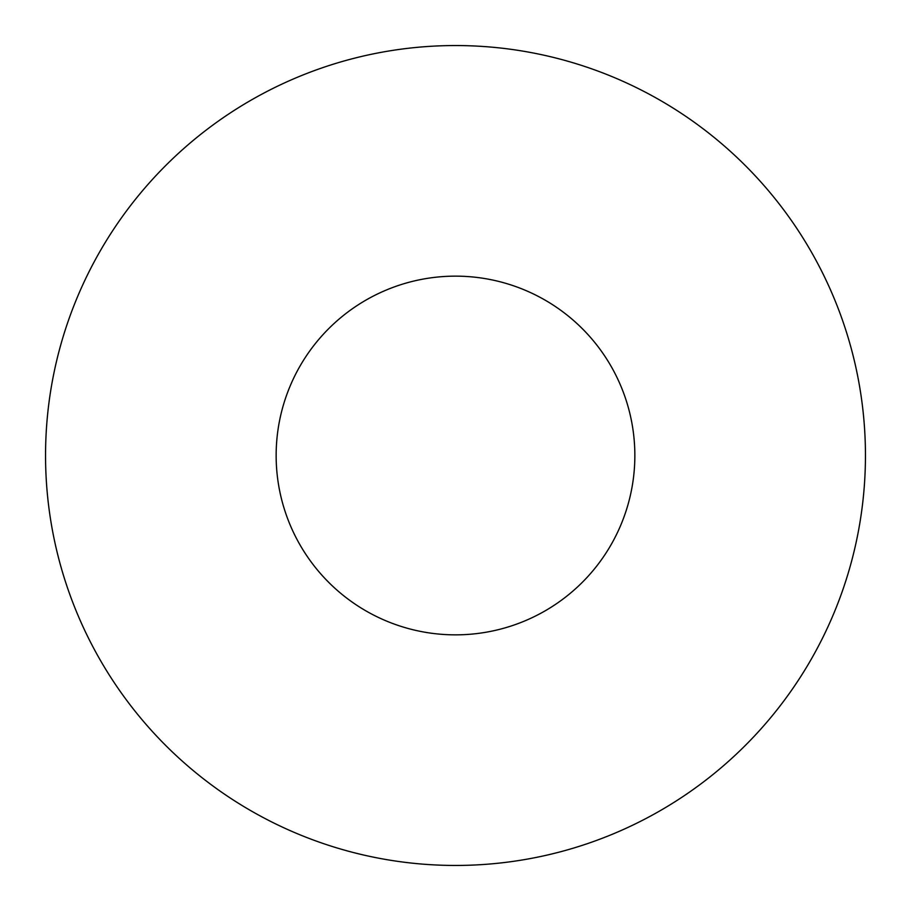 <?xml version="1.0" encoding="UTF-8"?>
<svg xmlns="http://www.w3.org/2000/svg" width="911" height="911" viewBox="0 0 911 911"><rect width="100%" height="100%" fill="white"/><g stroke="black" fill="none" stroke-linecap="round" stroke-linejoin="round"><path stroke-width="1.37" d="M276.147 455.5A179.353 179.353 0 0 0 455.5 634.853A179.353 179.353 0 0 0 634.853 455.5A179.353 179.353 0 0 0 455.5 276.147A179.353 179.353 0 0 0 276.147 455.5M865.45 455.5A409.95 409.95 0 0 0 455.5 45.55A409.95 409.95 0 0 0 45.55 455.5A409.95 409.95 0 0 0 455.5 865.45A409.95 409.95 0 0 0 865.45 455.5"/></g></svg>
